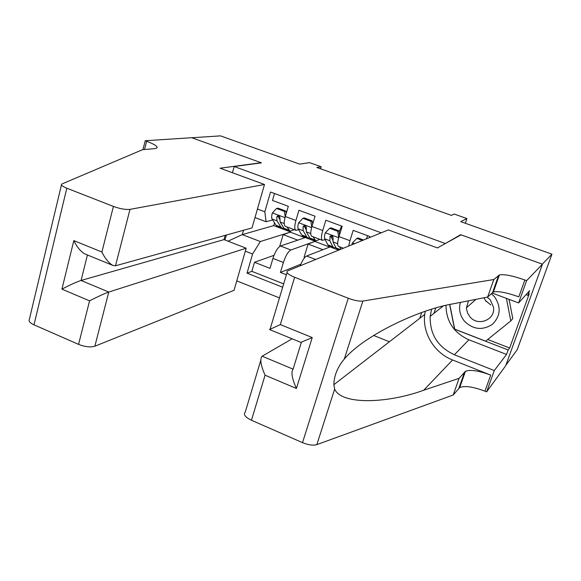 <?xml version="1.0" encoding="UTF-8"?>
<svg xmlns="http://www.w3.org/2000/svg" width="581" height="581" viewBox="0 0 581 581"><rect width="100%" height="100%" fill="white"/><g stroke="black" fill="none" stroke-linecap="round" stroke-linejoin="round"><path stroke-width="0.87" d="M505.898 365.209L517.221 349.704L551.95 254.173L542.32 264.152L460.653 234.695L444.755 243.882M236.765 280.877L279.468 297.908M373.612 335.455L389.423 341.766M444.923 243.381L234.172 166.515L261.479 162.862L191.839 137.748L220.519 135.867L299.651 164.118L309.557 162.629L321.162 166.754L316.841 167.473L451.379 215.384L454.277 214.077L466.899 218.558L460.74 221.615L551.95 254.173M369.436 237.614L369.785 236.511L353.183 230.359L349.951 240.687L339.006 236.59C337.379 242.226 337.227 245.487 338.556 246.38L343.4 248.203M339.006 236.59L342.194 226.285L325.854 220.228L322.716 230.497L311.946 226.474C310.377 232.08 310.327 235.356 311.794 236.293L322.448 240.309C321.039 239.387 321.126 236.118 322.716 230.497M311.946 226.474L315.047 216.219L298.961 210.257L295.918 220.475C294.385 226.067 294.393 229.35 295.932 230.316L298.685 229.698M304.8 257.463L304.103 257.201L308.083 244.064L315.2 241.275L305.352 237.556L280.485 246.01C277.689 247.557 275.176 251.689 272.939 258.422L270.012 268.357L254.5 262.292L274.007 255.328M315.2 241.275L290.885 249.997C288.14 251.566 285.649 255.727 283.397 262.474L280.434 272.438L300.82 264.21M280.434 272.438L286.404 274.769M322.448 240.309L325.113 239.583M331.359 237.317L332.906 236.75M421.661 312.563L419.707 318.359M232.436 172.739L234.172 166.515M381.238 232.814L270.543 192.035L264.82 211.774L266.083 221.746L272.663 219.952M274.53 222.893L273.738 225.602L242.277 234.608L260.324 241.543L252.582 253.999L247.034 273.15L282.664 287.239M252.582 253.999L245.313 251.174M224.985 240.004L226.394 235.022M257.448 209.015L264.82 211.774M338.643 250.135L330.081 246.903L306.608 256.025C304.517 257.129 302.374 260.39 300.174 265.786M304.974 227.723L306.31 227.302M254.5 262.292L251.863 271.342L283.673 283.877M274.508 193.495L272.482 200.445L288.321 206.313L285.315 216.51C283.804 222.095 283.848 225.377 285.445 226.358L295.932 230.316M279.003 218.231L279.955 217.969M266.083 221.746L254.994 217.555M273.738 225.602L290.689 232.008L260.324 241.543M465.308 223.249L466.899 218.558M320.552 168.795L321.162 166.754M243.519 230.272L242.277 234.608L228.006 241.173M279.672 246.446L283.172 234.608L290.689 232.008M290.616 232.269L304.96 237.687M315.127 241.536L329.71 247.048M251.863 271.342L247.034 273.15M283.172 234.608L297.748 240.142M308.083 244.064L322.905 249.692M348.694 246.053L349.951 240.687M460.653 234.695L460.501 235.167M435.757 308.061L433.956 313.355M285.227 216.807L284.407 211.404L276.541 208.477L272.315 213.031C271.545 215.892 271.458 217.875 272.053 218.986L276.048 225.283L277.369 226.416L282.199 228.239L283.935 228.202M286.905 226.91L290.115 231.231L294.204 229.662M284.407 211.404L285.787 211.048L277.95 208.129L276.541 208.477M285.787 211.048L286.172 213.583M290.115 231.231L285.264 229.401L283.971 228.275L280.107 222.015L279.94 218.1C279.853 216.292 278.996 215.595 277.384 216.023L276.803 216.924L276.984 220.845L280.899 227.113L282.199 228.239M279.766 219.458L278.357 216.51L276.803 216.924M460.406 302.403C458.532 309.208 459.876 315.461 464.43 321.17C473.166 329.623 482.491 330.676 492.397 324.329C500.684 315.941 501.338 306.688 494.358 296.564L491.315 293.659M468.46 300.82L466.478 307.756L466.558 309.121L467.611 313.115L469.818 316.652C477.749 326.98 495.775 319.84 493.494 307.088L490.248 299.861L487.139 297.145M486.065 301.437L483.864 297.784M509.05 299.353L512.805 318.577L510.808 320.908L485.665 341.163L454.712 329.158L449.788 304.524M506.392 298.358L510.808 320.908M490.771 304.945L486.065 301.023M264.5 184.497L129.991 209.371L115.503 265.793L252.009 227.919L264.5 184.497L220.076 168.207L261.109 162.731L191.723 137.704L145.221 140.747L142.948 149.622M225.203 235.356L224.005 239.619L246.162 248.218L234.049 290.311L94.856 346.225C90.44 347.489 85.015 346.879 78.573 344.388L89.568 300.856L61.927 289.149L73.816 240.607L101.9 252.023L113.411 206.429L66.808 188.215C62.69 186.53 60.961 185.165 61.622 184.112L142.621 149.651L154.575 148.678L156.957 147.988C157.894 146.47 154.452 144.226 146.63 141.263L145.221 140.747M78.573 344.388L34.003 324.83C30.074 323 28.498 321.271 29.282 319.652L61.47 184.765M246.162 248.218L108.763 292.047L94.856 346.225M113.411 206.429C120.122 208.833 125.649 209.814 129.991 209.371M224.005 239.619L81.079 280.463L108.763 292.047C104.173 293.681 97.768 296.622 89.568 300.856M61.927 289.149C69.981 284.915 76.365 282.025 81.079 280.463L87.426 254.994M73.816 240.607C76.99 247.085 80.65 251.522 84.797 253.912L85.414 254.166M101.9 252.023C105.103 258.567 108.741 263.019 112.801 265.379L115.503 265.793M292.141 338.81L262.133 356.204L293.085 369.146L301.379 342.274M493.806 279.534L487.655 297.044L453.369 303.79C419.642 309.23 364.011 335.368 344.272 359.087C337.532 367.112 334.06 375.646 333.864 384.702L334.649 389.096C341.621 405.306 388.123 403.294 423.672 390.25L459.092 378.318L465.446 371.288C470.421 369.407 478.838 370.685 490.713 375.108L484.939 391.173L486.631 391.848L505.717 365.696L542.465 264.202L461.074 234.847L437.442 247.927L388.34 229.923L287.551 270.928C285.692 272.373 288.045 274.486 294.618 277.275L348.251 298.242C354.352 300.5 359.232 301.437 362.878 301.06L493.806 279.534L499.399 274.951C504.134 274.021 512.631 275.706 524.868 279.998L526.626 280.638L542.465 264.202M459.092 378.318L453.238 394.986L459.716 387.549C464.727 385.515 473.137 386.728 484.939 391.173M524.868 279.998L518.818 296.84C506.647 292.526 498.164 290.921 493.378 292.018L487.655 297.044M294.618 277.275L280.332 324.59L312.229 337.561L296.404 388.471L265.059 375.195L251.457 420.252L302.505 442.657L348.251 298.242M334.649 389.096L316.841 444.618L453.238 394.986M526.626 280.638L518.608 302.926L529.545 290.725L527.882 295.322L526.037 294.64M487.72 339.507L509.653 347.997L529.255 293.768L527.882 295.322M509.653 347.997L508.135 349.98L506.523 354.439L494.293 370.547L486.631 391.848M431.589 309.295L430.194 316.347C429.715 334.169 437.776 346.98 454.386 354.773L494.293 370.547M518.608 302.926L492.042 292.998M425.234 311.336L424.733 314.474C422.285 333.167 434.377 353.008 452.57 359.973L490.713 375.108M316.841 444.618C313.108 445.671 308.329 445.017 302.505 442.657M251.457 420.252C245.233 417.194 243.156 414.5 245.233 412.161L260.76 360.351M506.523 354.439L468.882 339.783C453.855 332.928 446.223 321.46 445.983 305.388M497.409 278.858L497.946 279.054M449.658 304.553L454.574 329.195L508.135 349.98M280.332 324.59L269.526 329.55L300.849 342.376M312.229 337.561L300.9 342.398M296.404 388.471C291.974 378.413 290.87 371.971 293.085 369.146M265.059 375.195C260.811 365.565 259.78 359.276 261.966 356.313L262.133 356.204M311.757 227.113L310.879 221.274L302.897 218.296L298.583 222.864C297.777 225.74 297.646 227.723 298.169 228.812L301.757 234.985L302.962 236.082L307.872 237.941L309.666 237.789M313.021 236.757L315.911 240.977L319.768 239.299M310.879 221.274L312.186 220.874L304.226 217.911L302.897 218.296M312.186 220.874L312.665 224.084M315.911 240.977L310.98 239.111L309.804 238.028L306.354 231.892L306.303 227.992C306.172 226.06 305.265 225.392 303.58 225.994L303.115 226.793L303.18 230.701L306.681 236.852L307.872 237.941M306.071 229.691L304.589 226.336L303.115 226.793M338.708 237.593L337.779 231.296L329.659 228.268L325.258 232.85C324.43 235.741 324.242 237.723 324.699 238.798L327.858 244.848L328.955 245.908L333.937 247.789L335.803 247.484M339.159 231.906L341.57 226.053M339.551 246.751L340.786 249.271M337.779 231.296L338.999 230.86L330.916 227.846L329.659 228.268M338.999 230.86L339.573 234.746M339.369 249.845L337.089 248.98L336.029 247.934L333.015 241.921L333.087 238.036C332.891 235.966 331.918 235.341 330.175 236.169L329.79 240.708L332.862 246.736L333.937 247.789M332.79 240.178L331.344 237.28L331.475 235.704L330.175 236.169M362.406 240.469L356.857 238.406L352.355 243.003L351.883 244.754M366.422 238.835L367.635 235.712M363.561 240.004L358.027 237.941L356.857 238.406M315.657 259.489L306.608 256.025M290.885 249.997L280.485 246.01M283.397 262.474L272.939 258.422M295.918 220.475L285.315 216.51M285.002 217.628L272.424 212.915M280.899 227.113L276.048 225.283M288.851 230.112L283.971 228.275M276.984 220.845L272.053 218.986M284.218 223.562L280.107 222.015M66.808 188.215L34.003 324.83M144.516 149.499L146.63 141.263M464.626 371.934L458.881 388.239M492.615 292.468L498.643 275.358M362.878 301.06L344.272 359.087M423.672 390.25L452.57 359.973M468.882 339.783L454.386 354.773M311.627 227.592L298.685 222.748M306.681 236.852L301.757 234.985M314.757 239.895L309.804 238.028M303.18 230.701L298.169 228.812M310.726 233.54L306.354 231.892M338.672 237.723L325.367 232.741M332.862 246.736L327.858 244.848M340.197 249.503L336.029 247.934M329.79 240.708L324.699 238.798M337.648 243.671L333.015 241.921M331.228 236.322L329.848 236.823M354.555 243.664L352.471 242.887M278.263 215.791L277.384 216.023M476.013 299.331L466.478 307.756M112.801 265.379L84.797 253.912M333.857 384.702L424.733 314.474M493.378 292.018L499.399 274.951M465.446 371.288L459.716 387.549M443.092 306.093L430.194 316.347M287.043 272.62L270.092 329.202M304.655 225.66L303.58 225.994"/></g></svg>
